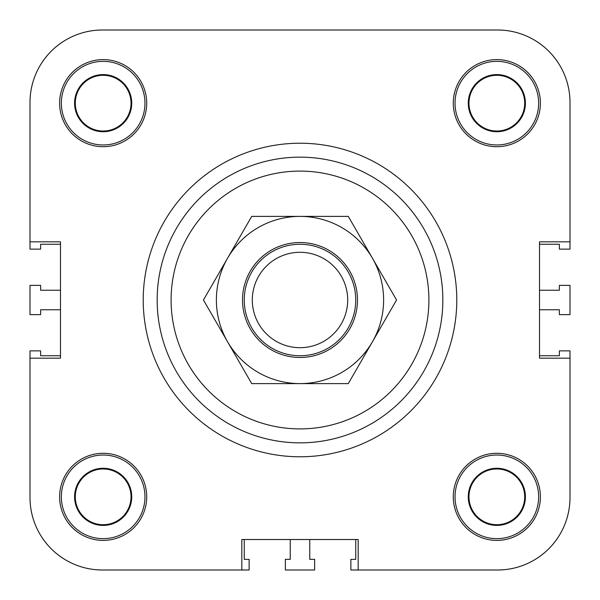 <?xml version="1.0" encoding="UTF-8"?>
<svg xmlns="http://www.w3.org/2000/svg" width="600" height="600" viewBox="0 0 600 600"><rect width="100%" height="100%" fill="white"/><g stroke="black" fill="none" stroke-linecap="round" stroke-linejoin="round"><path stroke-width="0.9" d="M241.822 570L102.465 570L241.822 570L241.822 539.513L358.178 539.513L358.178 570L350.865 570L350.865 559.373L355.74 559.373L355.74 539.513L309.757 539.513L309.757 559.373L314.632 559.373L314.632 570L285.368 570L285.368 559.373L290.243 559.373L290.243 539.513L244.26 539.513L244.26 559.373L249.135 559.373L249.135 570L102.465 570A72.465 72.465 0 0 1 30 497.535L30 350.865L40.627 350.865L40.627 355.74L60.488 355.74L60.488 309.757L40.627 309.757L40.627 314.632L30 314.632L30 285.368L40.627 285.368L40.627 290.243L60.488 290.243L60.488 244.26L40.627 244.26L40.627 249.135L30 249.135L30 102.465A72.465 72.465 0 0 1 102.465 30L497.535 30A72.465 72.465 0 0 1 570 102.465L570 249.135L559.373 249.135L559.373 244.26L539.513 244.26L539.513 290.243L559.373 290.243L559.373 285.368L570 285.368L570 314.632L559.373 314.632L559.373 309.757L539.513 309.757L539.513 355.74L559.373 355.74L559.373 350.865L570 350.865L570 497.535A72.465 72.465 0 0 1 497.535 570L358.178 570M570 358.178L570 497.535L570 358.178L539.513 358.178L539.513 241.822L570 241.822M30 241.822L30 102.465L30 241.822L60.488 241.822L60.488 358.178L30 358.178M143.227 300A156.773 156.773 0 0 1 378.39 164.227A156.773 156.773 0 0 1 378.39 435.772A156.773 156.773 0 0 1 143.227 300A156.773 156.773 0 0 1 378.39 164.227A156.773 156.773 0 0 1 378.39 435.772A156.773 156.773 0 0 1 143.227 300M540.39 496.838A43.545 43.545 0 0 1 475.065 534.555A43.545 43.545 0 0 1 475.065 459.127A43.545 43.545 0 0 1 540.39 496.838M540.39 103.163A43.545 43.545 0 0 1 475.065 140.873A43.545 43.545 0 0 1 475.065 65.445A43.545 43.545 0 0 1 540.39 103.163M146.708 103.163A43.545 43.545 0 0 1 81.39 140.873A43.545 43.545 0 0 1 81.39 65.445A43.545 43.545 0 0 1 146.708 103.163M146.708 496.838A43.545 43.545 0 0 1 81.39 534.555A43.545 43.545 0 0 1 81.39 459.127A43.545 43.545 0 0 1 146.708 496.838M468.967 496.838A27.87 27.87 0 0 0 510.772 520.972A27.87 27.87 0 0 0 510.772 472.702A27.87 27.87 0 0 0 468.967 496.838M525.405 496.838A28.568 28.568 0 0 1 482.558 521.58A28.568 28.568 0 0 1 482.558 472.095A28.568 28.568 0 0 1 525.405 496.838M75.293 103.163A27.87 27.87 0 0 0 117.097 127.297A27.87 27.87 0 0 0 117.097 79.028A27.87 27.87 0 0 0 75.293 103.163M131.73 103.163A28.568 28.568 0 0 1 88.875 127.905A28.568 28.568 0 0 1 88.875 78.42A28.568 28.568 0 0 1 131.73 103.163M468.967 103.163A27.87 27.87 0 0 0 510.772 127.297A27.87 27.87 0 0 0 510.772 79.028A27.87 27.87 0 0 0 468.967 103.163M525.405 103.163A28.568 28.568 0 0 1 482.558 127.905A28.568 28.568 0 0 1 482.558 78.42A28.568 28.568 0 0 1 525.405 103.163M75.293 496.838A27.87 27.87 0 0 0 117.097 520.972A27.87 27.87 0 0 0 117.097 472.702A27.87 27.87 0 0 0 75.293 496.838M131.73 496.838A28.568 28.568 0 0 1 88.875 521.58A28.568 28.568 0 0 1 88.875 472.095A28.568 28.568 0 0 1 131.73 496.838M144.968 496.838A41.805 41.805 0 0 0 82.26 460.635A41.805 41.805 0 0 0 82.26 533.048A41.805 41.805 0 0 0 144.968 496.838M144.968 103.163A41.805 41.805 0 0 0 82.26 66.953A41.805 41.805 0 0 0 82.26 139.365A41.805 41.805 0 0 0 144.968 103.163M538.643 103.163A41.805 41.805 0 0 0 475.935 66.953A41.805 41.805 0 0 0 475.935 139.365A41.805 41.805 0 0 0 538.643 103.163M538.643 496.838A41.805 41.805 0 0 0 475.935 460.635A41.805 41.805 0 0 0 475.935 533.048A41.805 41.805 0 0 0 538.643 496.838M157.163 300A142.837 142.837 0 0 1 371.423 176.295A142.837 142.837 0 0 1 371.423 423.705A142.837 142.837 0 0 1 157.163 300M102.465 30L198.27 30L102.465 30M304.178 30L497.535 30L304.178 30M300 252.3A47.7 47.7 0 0 1 341.303 323.85A47.7 47.7 0 0 1 258.697 323.85A47.7 47.7 0 0 1 300 252.3M300 244.26A55.74 55.74 0 0 0 251.722 327.87A55.74 55.74 0 0 0 348.278 327.87A55.74 55.74 0 0 0 300 244.26M242.513 300A57.488 57.488 0 0 1 328.74 250.215A57.488 57.488 0 0 1 328.74 349.785A57.488 57.488 0 0 1 242.513 300M203.452 300L227.587 258.195A83.61 83.61 0 0 0 227.587 341.805L203.452 300M251.722 216.39L300 216.39A83.61 83.61 0 0 0 227.587 258.195L251.722 216.39M300 216.39L348.278 216.39L372.413 258.195A83.61 83.61 0 0 0 300 216.39M372.413 258.195L396.548 300L372.413 341.805A83.61 83.61 0 0 0 372.413 258.195M372.413 341.805L348.278 383.61L300 383.61A83.61 83.61 0 0 0 372.413 341.805M300 383.61L251.722 383.61L227.587 341.805A83.61 83.61 0 0 0 300 383.61M171.097 300A128.903 128.903 0 0 1 364.455 188.37A128.903 128.903 0 0 1 364.455 411.63A128.903 128.903 0 0 1 171.097 300"/></g></svg>
